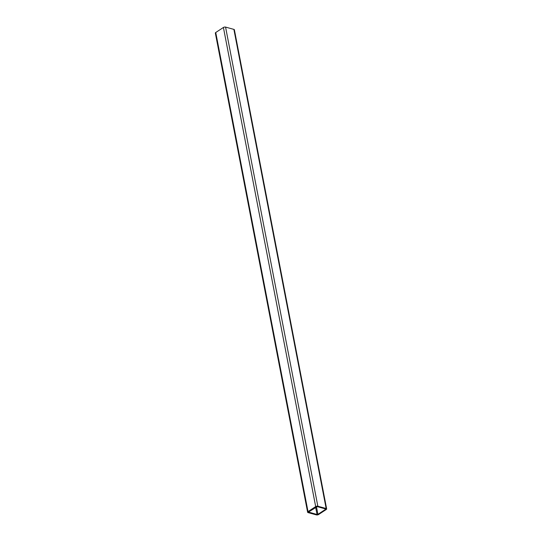 <?xml version="1.0" encoding="UTF-8"?>
<svg xmlns="http://www.w3.org/2000/svg" width="542" height="542" viewBox="0 0 542 542"><rect width="100%" height="100%" fill="white"/><g stroke="black" fill="none" stroke-linecap="round" stroke-linejoin="round"><path stroke-width="0.81" d="M326.25 509.5A1.551 0.698 169.1 0 0 326.65 508.897A1.551 0.698 169.1 0 0 326.162 508.511L317.836 506.221A1.551 0.698 169.1 0 0 315.681 506.594L308.019 511.621A1.551 0.698 169.1 0 0 307.619 512.224A1.551 0.698 169.1 0 0 308.107 512.61L316.426 514.9A1.551 0.698 169.1 0 0 318.588 514.527L326.25 509.5M325.586 509.317L325.552 508.911L317.226 506.621L308.513 512.054L317.036 514.5L317.924 514.351L325.586 509.317L325.505 508.897M326.65 508.897L234.381 29.776A1.551 0.698 169.1 0 0 233.893 29.39L225.574 27.1A1.551 0.698 169.1 0 0 223.412 27.473L215.75 32.5A1.551 0.698 169.1 0 0 215.35 33.103L307.619 512.224M326.162 508.511L233.893 29.39M317.836 506.221L225.574 27.1M315.681 506.594L223.412 27.473M308.019 511.621L215.75 32.5M308.71 512.21L308.642 511.831M317.036 514.5L315.64 507.237M317.924 514.351L316.453 506.709"/></g></svg>
